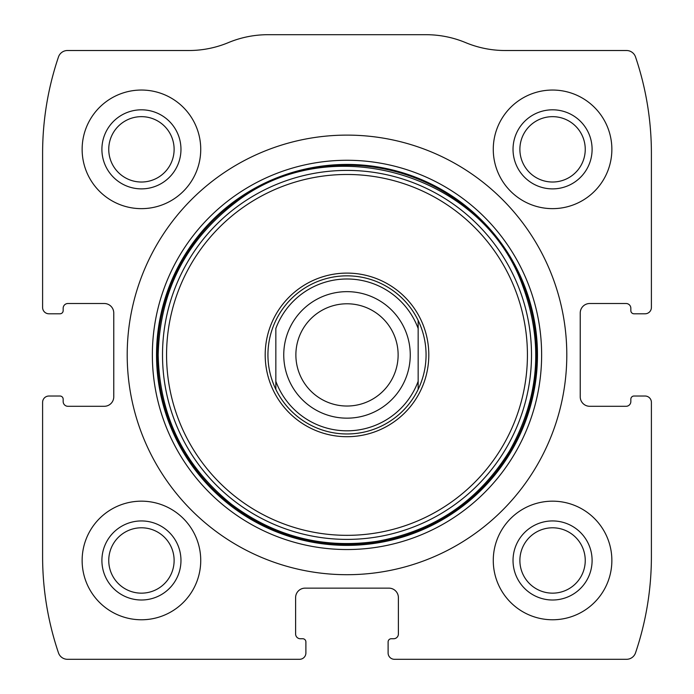 <?xml version="1.0" encoding="UTF-8"?>
<svg xmlns="http://www.w3.org/2000/svg" width="694" height="694" viewBox="0 0 694 694"><rect width="100%" height="100%" fill="white"/><g stroke="black" fill="none" stroke-linecap="round" stroke-linejoin="round"><path stroke-width="1.04" d="M42.603 402.347L42.603 556.519A300.441 300.441 0 0 0 58.47 652.854A9.49 9.49 0 0 0 67.457 659.3L299.565 659.3A6.324 6.324 0 0 0 305.889 652.976L305.889 641.907A3.166 3.166 0 0 0 302.723 638.74L300.355 638.74A4.745 4.745 0 0 1 295.609 634.004L295.609 597.629A9.49 9.49 0 0 1 305.1 588.139L388.9 588.139A9.49 9.49 0 0 1 398.391 597.629L398.391 634.004A4.745 4.745 0 0 1 393.645 638.74L391.277 638.74A3.166 3.166 0 0 0 388.111 641.907L388.111 652.976A6.324 6.324 0 0 0 394.435 659.3L626.543 659.3A9.49 9.49 0 0 0 635.531 652.854A300.441 300.441 0 0 0 651.397 556.519L651.397 402.347A6.324 6.324 0 0 0 645.064 396.022L634.004 396.022A3.166 3.166 0 0 0 630.837 399.18L630.837 401.557A4.745 4.745 0 0 1 626.092 406.294L589.726 406.294A9.49 9.49 0 0 1 580.236 396.812L580.236 313.003A9.49 9.49 0 0 1 589.726 303.512L626.092 303.512A4.745 4.745 0 0 1 630.837 308.257L630.837 310.634A3.166 3.166 0 0 0 634.004 313.792L645.064 313.792A6.324 6.324 0 0 0 651.397 307.468L651.397 153.296A300.441 300.441 0 0 0 635.531 56.96A9.49 9.49 0 0 0 626.543 50.515L505.128 50.515A102.781 102.781 0 0 1 465.596 42.603A102.781 102.781 0 0 0 426.064 34.7L267.936 34.7A102.781 102.781 0 0 0 228.404 42.603A102.781 102.781 0 0 1 188.872 50.515L67.457 50.515A9.49 9.49 0 0 0 58.47 56.96A300.441 300.441 0 0 0 42.603 153.296L42.603 307.468A6.324 6.324 0 0 0 48.936 313.792L59.996 313.792A3.166 3.166 0 0 0 63.163 310.634L63.163 308.257A4.745 4.745 0 0 1 67.908 303.512L104.274 303.512A9.49 9.49 0 0 1 113.764 313.003L113.764 396.812A9.49 9.49 0 0 1 104.274 406.294L67.908 406.294A4.745 4.745 0 0 1 63.163 401.557L63.163 399.18A3.166 3.166 0 0 0 59.996 396.022L48.936 396.022A6.324 6.324 0 0 0 42.603 402.347M566.798 354.903A219.798 219.798 0 0 0 347 135.113A219.798 219.798 0 0 0 127.202 354.903A219.798 219.798 0 0 0 347 574.701A219.798 219.798 0 0 0 566.798 354.903M82.135 560.474A59.294 59.294 0 0 1 171.088 509.118A59.294 59.294 0 0 1 171.088 611.822A59.294 59.294 0 0 1 82.135 560.474M82.135 149.34A59.294 59.294 0 0 1 171.088 97.993A59.294 59.294 0 0 1 171.088 200.696A59.294 59.294 0 0 1 82.135 149.34M493.269 560.474A59.294 59.294 0 0 1 582.214 509.118A59.294 59.294 0 0 1 582.214 611.822A59.294 59.294 0 0 1 493.269 560.474M493.269 149.34A59.294 59.294 0 0 1 582.214 97.993A59.294 59.294 0 0 1 582.214 200.696A59.294 59.294 0 0 1 493.269 149.34M513.031 149.34A39.532 39.532 0 0 1 572.333 115.109A39.532 39.532 0 0 1 572.333 183.58A39.532 39.532 0 0 1 513.031 149.34M519.884 149.34A32.687 32.687 0 0 1 568.906 121.034A32.687 32.687 0 0 1 568.906 177.647A32.687 32.687 0 0 1 519.884 149.34M513.031 560.474A39.532 39.532 0 0 1 572.333 526.234A39.532 39.532 0 0 1 572.333 594.706A39.532 39.532 0 0 1 513.031 560.474M519.884 560.474A32.687 32.687 0 0 1 568.906 532.168A32.687 32.687 0 0 1 568.906 588.781A32.687 32.687 0 0 1 519.884 560.474M101.905 149.34A39.532 39.532 0 0 1 161.199 115.109A39.532 39.532 0 0 1 161.199 183.58A39.532 39.532 0 0 1 101.905 149.34M108.75 149.34A32.687 32.687 0 0 1 157.781 121.034A32.687 32.687 0 0 1 157.781 177.647A32.687 32.687 0 0 1 108.75 149.34M101.905 560.474A39.532 39.532 0 0 1 161.199 526.234A39.532 39.532 0 0 1 161.199 594.706A39.532 39.532 0 0 1 101.905 560.474M108.75 560.474A32.687 32.687 0 0 1 157.781 532.168A32.687 32.687 0 0 1 157.781 588.781A32.687 32.687 0 0 1 108.75 560.474M265.195 354.903A81.805 81.805 0 0 1 387.903 284.063A81.805 81.805 0 0 1 387.903 425.752A81.805 81.805 0 0 1 265.195 354.903M267.936 354.903A79.064 79.064 0 0 1 418.161 320.446A79.064 79.064 0 0 1 347 433.967A79.064 79.064 0 0 1 267.936 354.903M275.839 328.496A75.898 75.898 0 0 1 418.161 328.496L418.161 381.318A75.898 75.898 0 0 1 275.839 381.318L275.839 328.496M418.161 381.318L418.161 389.369L418.161 381.318M275.839 389.369L275.839 381.318L275.839 389.369M418.161 320.446L418.161 328.496L418.161 320.446M295.878 354.903A51.122 51.122 0 0 1 372.565 310.634A51.122 51.122 0 0 1 372.565 399.18A51.122 51.122 0 0 1 295.878 354.903M283.751 354.903A63.249 63.249 0 0 1 378.629 300.129A63.249 63.249 0 0 1 378.629 409.686A63.249 63.249 0 0 1 283.751 354.903M152.359 354.903A194.641 194.641 0 0 1 444.316 186.348A194.641 194.641 0 0 1 444.316 523.467A194.641 194.641 0 0 1 152.359 354.903M156.532 354.903A190.468 190.468 0 0 1 442.234 189.956A190.468 190.468 0 0 1 442.234 519.858A190.468 190.468 0 0 1 156.532 354.903M157.321 354.903A189.679 189.679 0 0 1 441.835 190.642A189.679 189.679 0 0 1 441.835 519.173A189.679 189.679 0 0 1 157.321 354.903M162.509 354.903A184.491 184.491 0 0 1 439.25 195.127A184.491 184.491 0 0 1 439.25 514.679A184.491 184.491 0 0 1 162.509 354.903M166.569 354.903A180.431 180.431 0 0 1 437.211 198.649A180.431 180.431 0 0 1 437.211 511.166A180.431 180.431 0 0 1 166.569 354.903M158.18 354.903C159.551 415.906 183.91 465.639 231.276 504.104C274.555 536.549 322.979 548.98 376.538 541.398C434.305 531.049 478.634 500.921 509.526 451.022C539.403 397.827 543.74 342.619 522.556 285.399C482.772 173.396 329.624 128.893 236.012 202.145C185.688 240.644 159.741 291.567 158.18 354.903"/></g></svg>
